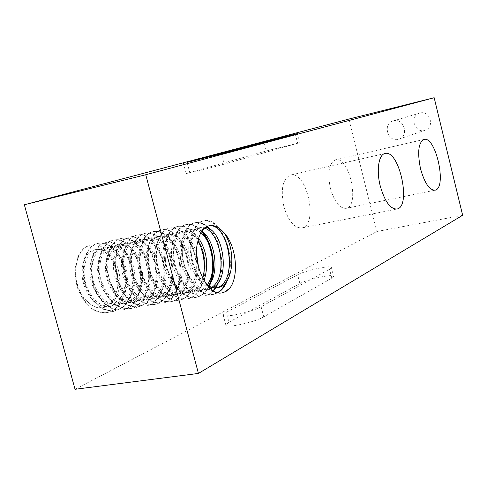 <?xml version="1.0" encoding="UTF-8"?>
<svg xmlns="http://www.w3.org/2000/svg" width="487" height="487" viewBox="0 0 487 487"><rect width="100%" height="100%" fill="white"/><g stroke="black" fill="none" stroke-linecap="round" stroke-linejoin="round"><path stroke-width="0.37" stroke-dasharray="2.44 1.83" d="M209.233 286.24C206.056 292.474 201.764 296.169 196.358 297.326C183.983 298.184 174.395 289.132 167.583 270.182C161.1 249.904 167.175 228.099 178.388 226.242C189.23 223.777 201.618 238.965 204.497 258.116C207.559 277.225 200.346 296.48 187.909 298.774C175.454 299.651 165.836 290.66 159.036 271.807C152.571 251.627 158.75 229.894 170.06 228.026C180.994 225.53 193.442 240.633 196.31 259.693C199.36 278.716 192.055 297.892 179.539 300.211C167.011 301.1 157.356 292.17 150.568 273.408C144.128 253.337 150.41 231.684 161.806 229.785C172.83 227.277 185.346 242.276 188.195 261.251C191.239 280.189 183.843 299.304 171.247 301.63C158.646 302.543 148.961 293.667 142.192 275.003C135.757 255.03 142.149 233.456 153.63 231.526C164.752 229.006 177.323 243.908 180.16 262.803C183.185 281.65 175.704 300.704 163.035 303.036C150.361 303.967 140.646 295.146 133.888 276.573C127.478 256.704 133.962 235.203 145.54 233.261C156.741 230.71 169.366 245.533 172.191 264.338C175.204 283.105 167.644 302.08 154.903 304.436C142.155 305.379 132.409 296.613 125.664 278.138C119.278 258.36 125.853 236.938 137.517 234.977C148.803 232.409 161.489 247.134 164.296 265.859C167.297 284.542 159.651 303.456 146.843 305.818C134.028 306.78 124.252 298.068 117.519 279.684L115.048 263.65L117.367 249.289L123.783 239.58L132.738 236.378L142.283 240.073L150.477 249.758L155.743 263.516L157.045 278.82L154.014 292.894L147.025 303.115L137.188 307.407L126.255 304.71L116.338 295.365L109.453 281.212L108.784 281.34C102.428 261.762 109.21 240.499 121.044 238.49C132.501 235.891 145.296 250.434 148.078 268.982C151.049 287.494 143.245 306.274 130.291 308.648C117.337 309.653 107.511 301.051 100.803 282.856C94.472 263.376 101.333 242.179 113.246 240.158C124.775 237.534 137.632 251.992 140.396 270.462C143.355 288.888 135.477 307.601 122.456 310C109.441 311.01 99.585 302.464 92.889 284.353L90.509 268.544L92.987 254.348L99.598 244.724L108.753 241.491L118.463 245.077L126.766 254.579L132.056 268.13L133.31 283.233L130.163 297.143L123.01 307.273L113.002 311.558L101.929 308.947L91.933 299.779L85.061 285.839C78.754 266.553 85.803 245.509 97.863 243.439C109.551 240.797 122.499 255.072 125.244 273.377C128.172 291.646 120.149 310.237 107 312.642C93.863 313.689 83.965 305.246 77.293 287.318C72.758 268.806 75.418 255.45 85.274 247.244C72.161 256.363 72.618 288.992 87.398 301.502C92.627 306.493 98.082 308.508 103.774 307.547L108.236 305.927L112.187 302.902L115.443 298.665L117.86 293.424L119.358 287.464L119.869 281.06L119.406 274.546L117.988 268.221L115.705 262.396L112.68 257.355L109.07 253.35L105.064 250.592L100.864 249.241L96.712 249.368C86.619 251.085 80.812 268.751 86.199 284.889C91.891 299.998 100.304 307.102 111.432 306.207L115.876 304.588L119.802 301.556L123.041 297.307L125.439 292.048L126.918 286.058L127.424 279.641L126.943 273.091L125.53 266.736L123.254 260.886L120.24 255.815L116.643 251.791L112.649 249.009L108.479 247.639L104.346 247.767C94.32 249.466 88.591 267.193 93.991 283.404C99.695 298.586 108.09 305.739 119.169 304.856L123.588 303.231L127.491 300.205L130.705 295.932L133.091 290.66L134.546 284.651L135.039 278.199L134.558 271.63L133.14 265.245L130.863 259.364L127.862 254.269L124.282 250.215L120.307 247.42L116.162 246.026L112.059 246.148C102.093 247.828 96.438 265.616 101.85 281.912C107.572 297.167 115.943 304.357 126.967 303.492L131.368 301.873L135.246 298.829L138.436 294.556L140.798 289.26L142.247 283.227L142.721 276.75L142.234 270.151L140.816 263.741L138.545 257.824L135.55 252.704L131.989 248.626L128.038 245.807L123.911 244.407L119.832 244.511C109.94 246.178 104.358 264.027 109.794 280.396C115.522 295.731 123.868 302.969 134.844 302.117L139.221 300.491L143.075 297.447L146.24 293.156L148.584 287.847L150.014 281.79L150.483 275.289L149.978 268.654L148.559 262.213L146.295 256.272L143.312 251.122L139.763 247.025L135.836 244.176L131.733 242.763L127.685 242.861C117.854 244.511 112.357 262.426 117.805 278.874C123.546 294.282 131.874 301.569 142.794 300.729L147.141 299.103L150.976 296.053L154.117 291.75L156.443 286.417L157.849 280.342L158.305 273.81L157.8 267.15L156.376 260.679L154.117 254.707L151.14 249.527L147.61 245.399L143.702 242.544L139.629 241.108L135.605 241.199C125.847 242.824 120.429 260.807 125.896 277.334C131.648 292.821 139.952 300.15 150.818 299.322L155.14 297.703L158.945 294.641L162.068 290.331L164.363 284.98L165.763 278.881L166.201 272.324L165.69 265.634L164.259 259.133L162.013 253.13L159.048 247.926L155.53 243.768L151.646 240.888L147.591 239.44L143.604 239.513C133.919 241.132 128.574 259.169 134.065 275.782C139.824 291.348 148.109 298.72 158.914 297.91L163.212 296.291L166.992 293.223L170.085 288.894L172.368 283.525L173.737 277.401L174.169 270.821L173.646 264.1L172.221 257.568L169.969 251.535L167.023 246.294L163.522 242.118L159.657 239.214L155.633 237.753L151.67 237.82C142.064 239.415 136.81 257.52 142.307 274.211C148.085 289.85 156.339 297.277 167.084 296.486L171.357 294.86L175.113 291.792L178.181 287.446L180.44 282.058L181.791 275.91L182.211 269.299L181.681 262.554L180.251 255.985L178.011 249.928L175.07 244.663L171.588 240.456L167.747 237.534L163.754 236.049L159.821 236.11C150.282 237.68 145.12 255.852 150.629 272.635C156.418 288.347 164.655 295.816 175.338 295.037L179.581 293.418L183.307 290.343L186.351 285.985L188.585 280.579L189.924 274.406L190.32 267.771L189.79 260.989L188.359 254.397L186.119 248.303L183.191 243.007L179.733 238.776L175.917 235.83L171.948 234.332L168.045 234.381C158.585 235.939 153.502 254.171 159.042 271.034C164.837 286.831 173.043 294.349 183.666 293.582C192.992 290.696 197.941 281.906 198.513 267.211M117.519 279.684L116.843 279.812L114.372 263.784L116.697 249.423L123.12 239.726L132.08 236.518L141.632 240.213L149.826 249.892L155.091 263.644L156.394 278.935L153.362 293.01L146.374 303.231L136.53 307.522L125.591 304.832L115.669 295.487L108.79 281.34M109.453 281.212C103.098 261.629 109.867 240.359 121.695 238.356C133.14 235.751 145.936 250.3 148.718 268.861C151.688 287.379 143.89 306.159 130.942 308.539C118 309.537 108.169 300.936 101.46 282.728C95.129 263.242 101.984 242.045 113.891 240.018C125.415 237.4 138.271 251.864 141.029 270.34C143.994 288.773 136.117 307.492 123.101 309.884C110.099 310.901 100.243 302.348 93.547 284.231L92.889 284.353M93.547 284.231L91.16 268.416L93.638 254.214L100.243 244.584L109.392 241.357L119.096 244.943L127.399 254.451L132.689 268.008L133.943 283.111L130.796 297.033L123.649 307.157L113.648 311.443L102.574 308.837L92.585 299.657L85.706 285.717L85.055 285.845M85.706 285.717C79.405 266.419 86.442 245.369 98.502 243.305C110.178 240.657 123.126 254.945 125.865 273.262C128.799 291.536 120.782 310.122 107.639 312.538C94.508 313.579 84.61 305.13 77.932 287.196C71.662 267.99 78.772 247.006 90.905 244.931L96.98 244.918L90.57 244.998L85.274 247.244M204.522 266.231C204.315 284.39 198.544 295.28 187.209 298.89C174.754 299.773 165.123 290.788 158.33 271.935C151.865 251.773 158.056 230.047 169.366 228.172C180.312 225.682 192.767 240.767 195.634 259.821C198.684 278.838 191.367 298.014 178.845 300.327C166.317 301.222 156.656 292.291 149.868 273.542C143.428 253.477 149.716 231.83 161.124 229.931C172.161 227.417 184.676 242.416 187.525 261.385C190.563 280.311 183.161 299.42 170.566 301.751C157.958 302.658 148.267 293.789 141.492 275.131C135.069 255.17 141.461 233.602 152.955 231.672C164.082 229.146 176.659 244.048 179.49 262.931C182.515 281.772 175.034 300.82 162.36 303.151C149.679 304.089 139.958 295.268 133.201 276.707C126.79 256.844 133.286 235.349 144.864 233.401C156.077 230.856 168.709 245.667 171.534 264.465C174.541 283.227 166.974 302.202 154.227 304.545C141.48 305.495 131.727 296.735 124.982 278.266C118.597 258.5 125.183 237.078 136.853 235.118C148.145 232.549 160.838 247.268 163.644 265.981C166.639 284.658 158.993 303.565 146.173 305.933C133.359 306.895 123.582 298.19 116.843 279.812M208.722 285.979C205.538 292.431 201.186 296.254 195.652 297.454C183.27 298.306 173.676 289.26 166.871 270.315C160.387 250.05 166.475 228.251 177.688 226.388C187.166 225.365 194.891 232.159 200.863 246.763M213.592 290.788L209.513 294.118L204.887 295.865C192.596 296.699 183.039 287.592 176.215 268.544C169.713 248.163 175.679 226.278 186.795 224.452C191.975 223.466 197.01 225.682 201.904 231.1M213.215 290.544C210.597 293.497 207.584 295.311 204.175 295.986C191.878 296.82 182.315 287.72 175.497 268.684C168.995 248.309 174.967 226.425 186.095 224.604C191.415 223.6 196.565 225.944 201.545 231.629M217.92 292.742L213.501 294.385C201.289 295.201 191.768 286.039 184.938 266.888C178.412 246.404 184.269 224.434 195.287 222.638C199.268 221.822 203.262 223.07 207.273 226.388M210.536 229.657C220.654 241.175 225.067 265.488 219.174 281.157M217.579 292.638L212.776 294.507C200.565 295.329 191.038 286.167 184.208 267.028C177.682 246.55 183.55 224.592 194.575 222.784C198.617 221.969 202.659 223.259 206.719 226.656M208.594 228.427L212.831 233.9L216.38 240.712M221.128 266.225C220.94 272.714 219.753 278.497 217.567 283.562M193.741 265.214C187.197 244.626 192.943 222.589 203.858 220.8C220.392 216.045 237.193 256.034 227.545 279.976M221.469 293.022L221.469 293.028C209.337 293.819 199.847 284.597 193.004 265.36C186.466 244.778 192.219 222.742 203.14 220.958C211.291 219.899 218.34 225.536 224.282 237.857M229.511 265.945C229.213 272.081 228.026 277.535 225.95 282.314M219.795 293.137C208.521 292.145 199.834 282.837 193.741 265.22M196.523 252.723C191.768 238.606 185.042 231.909 176.343 232.634C166.968 234.174 161.976 252.473 167.528 269.414M167.528 269.421C173.335 285.297 181.517 292.864 192.073 292.115C197.351 290.928 201.35 287.062 204.077 280.518M198.641 238.186C194.24 232.445 189.601 230.01 184.725 230.875C175.43 232.39 170.535 250.756 176.093 267.789C181.943 287.854 199.39 297.356 208.442 285.82M201.807 231.234C189.114 221.171 176.97 242.721 184.756 266.139C190.581 282.186 198.708 289.844 209.13 289.132L210.768 288.694M212.009 288.188L213.136 287.592M205.617 227.319L201.728 227.301C192.608 228.78 187.891 247.274 193.491 264.478C196.602 274.035 201.216 280.926 207.334 285.151M184.75 266.139L182.388 266.59C174.236 242.094 187.909 220.447 200.869 232.762M87.398 301.502C92.299 306.548 97.437 308.618 102.806 307.717C108.924 306.28 113.252 301.666 115.784 293.868C123.138 276.232 112.138 248.674 96.98 244.918M202.775 278.205C200.181 286.307 195.847 291.08 189.772 292.51C179.198 293.265 171.01 285.717 165.203 269.859C159.657 252.936 164.679 234.655 174.078 233.115L177.956 233.066L181.901 234.582L185.699 237.54L189.151 241.796L192.073 247.11L194.301 253.228L195.731 259.845L196.273 266.645L195.884 273.304L194.557 279.495L192.341 284.913L189.321 289.278L185.614 292.358L181.389 293.984C170.748 294.751 162.53 287.245 156.735 271.472C151.214 254.628 156.315 236.414 165.793 234.856L169.707 234.801L173.682 236.292L177.505 239.239L180.975 243.457L183.903 248.747L186.144 254.829L187.568 261.416L188.104 268.191L187.696 274.82L186.357 280.987L184.116 286.38L181.067 290.739L177.335 293.813L173.08 295.432C162.378 296.218 154.136 288.761 148.358 273.067C142.843 256.308 148.036 238.161 157.593 236.572L161.532 236.518L165.537 237.991L169.385 240.913L172.873 245.107L175.813 250.367L178.059 256.424L179.484 262.974L180.007 269.719L179.593 276.318L178.23 282.46L175.971 287.841L172.891 292.182L169.129 295.256L164.85 296.869C154.087 297.673 145.826 290.264 140.055 274.644C134.558 257.97 139.836 239.884 149.466 238.283L153.435 238.21L157.465 239.677L161.337 242.569L164.843 246.745L167.796 251.968L170.042 257.994L171.473 264.52L171.99 271.229L171.558 277.803L170.176 283.921L167.893 289.284L164.795 293.612L161.002 296.674L156.698 298.3C145.881 299.109 137.59 291.75 131.825 276.208C126.352 259.614 131.709 241.595 141.413 239.975L145.418 239.896L149.472 241.339L153.368 244.212L156.887 248.358L159.852 253.563L162.104 259.553L163.529 266.048L164.04 272.726L163.595 279.276L162.201 285.376L159.894 290.715L156.765 295.031L152.955 298.087L148.62 299.706C137.742 300.54 129.432 293.223 123.68 277.754C118.219 261.245 123.668 243.293 133.438 241.649L137.468 241.564L141.553 242.989L145.467 245.844L149.004 249.965L151.981 255.133L154.239 261.099L155.663 267.564L156.163 274.218L155.706 280.737L154.294 286.806L151.968 292.133L148.815 296.431L144.974 299.487L140.621 301.106C129.688 301.952 121.348 294.678 115.614 279.295C110.165 262.864 115.693 244.967 125.536 243.311L129.597 243.208L133.7 244.626L137.638 247.457L141.187 251.554L144.176 256.698L146.441 262.633L147.865 269.067L148.358 275.685L147.89 282.186L146.459 288.231L144.109 293.539L140.938 297.825L137.072 300.869L132.689 302.494C121.701 303.346 113.349 296.12 107.621 280.81C102.197 264.459 107.791 246.629 117.708 244.961L121.793 244.845L125.926 246.245L129.877 249.058L133.45 253.13L136.445 258.244L138.716 264.149L140.134 270.553L140.627 277.146L140.14 283.617L138.692 289.643L136.323 294.927L133.128 299.207L129.238 302.238L124.836 303.864C113.794 304.74 105.417 297.557 99.701 282.32C94.289 266.048 99.969 248.279 109.946 246.586L114.061 246.471L118.213 247.853L122.188 250.647L125.78 254.689L128.781 259.778L131.058 265.652L132.476 272.026L132.957 278.594L132.464 285.035L130.997 291.043L128.611 296.309L125.39 300.57L121.476 303.602L117.05 305.221C105.959 306.11 97.564 298.975 91.86 283.811C86.461 267.619 92.213 249.904 102.264 248.206L106.397 248.078L110.579 249.447L114.573 252.217L118.171 256.241L121.19 261.3L123.467 267.144L124.885 273.487L125.36 280.025L124.855 286.447L123.369 292.425L120.959 297.679L117.72 301.928L113.788 304.947L109.338 306.573C98.197 307.474 89.778 300.376 84.087 285.291C78.711 269.171 84.531 251.523 94.642 249.807C109.131 245.795 123.424 274.303 115.784 293.868M176.099 267.789L173.756 268.234C168.192 251.225 173.116 232.883 182.43 231.355C188.055 230.442 193.229 233.65 197.953 240.974M207.164 284.944C198.422 298.202 179.831 289.199 173.756 268.234M197.838 241.534C199.329 232.573 202.72 227.392 207.998 225.98L208.728 225.852M216.38 287.805L215.418 288.03M209.763 287.78C201.545 285.005 195.324 277.389 191.105 264.934C185.504 247.749 190.247 229.274 199.396 227.794L204.528 228.153M211.882 287.287L210.774 288.012M210.299 288.28L206.786 289.546C196.346 290.258 188.213 282.606 182.382 266.59M330.363 188.226C334.405 201.825 339.64 208.539 346.062 208.357C360.325 206.299 349.276 155.651 335.47 159.858C328.975 163.078 327.27 172.532 330.363 188.226M283.836 206.378C288.31 221.055 294.318 228.239 301.855 227.928C318.778 225.432 306.907 170.219 290.477 175.07C282.697 178.747 280.482 189.181 283.836 206.378M75.047 389.283L376.835 231.52L462.65 215.284M228.939 322.23L225.834 325.018C225.018 328.725 254.677 322.364 263.741 316.848L331.799 278.18L333.65 276.421C334.076 273.493 307.522 279.154 299.901 283.58L228.939 322.23L226.339 312.289L297.648 274.765C305.312 270.48 331.866 264.751 331.397 267.527L329.529 269.214L261.117 306.713C251.998 312.051 222.334 318.48 223.198 314.967L226.339 312.289M348.838 119.072L376.835 231.52M393.575 120.825L393.204 120.928C382.015 123.783 388.109 143.263 398.896 139.142C409.336 136.135 404.021 117.769 393.575 120.825M420.123 113.008C430.076 110.099 435.049 127.369 425.102 130.242C414.814 134.168 409.098 115.833 419.77 113.106L420.123 113.008M224.184 164.168C214.31 167.011 184.555 174.419 186.156 173.64L266.012 151.037L299.797 142.636L224.184 164.168L221.5 153.795M263.741 316.848L261.117 306.713M331.799 278.18L329.529 269.214M299.901 283.58L297.648 274.765M187.13 162.524L189.747 172.52M295.329 134.162L297.648 143.312M263.838 142.539L266.012 151.037M121.695 238.35L121.044 238.49M130.942 308.539L130.291 308.655M113.891 240.018L113.246 240.158M123.101 309.884L122.456 309.994M98.496 243.305L97.863 243.439M107.639 312.538L107 312.642M90.905 244.924L90.57 244.998M137.517 234.971L136.853 235.118M146.843 305.818L146.173 305.927M145.534 233.261L144.864 233.401M154.903 304.436L154.227 304.552M153.636 231.532L152.955 231.672M163.035 303.042L162.36 303.158M161.806 229.785L161.124 229.931M171.247 301.63L170.566 301.751M170.06 228.026L169.366 228.172M179.539 300.211L178.845 300.327M178.388 226.242L177.688 226.394M187.909 298.774L187.209 298.896M186.795 224.446L186.095 224.598M196.358 297.326L195.652 297.447M195.287 222.638L194.575 222.784M204.887 295.865L204.175 295.986M203.858 220.806L203.14 220.958M213.501 294.392L212.776 294.513M96.712 249.368L94.642 249.807M103.774 307.547L102.806 307.717M104.352 247.767L102.264 248.206M111.432 306.207L109.338 306.573M112.059 246.148L109.946 246.586M119.169 304.856L117.05 305.227M119.832 244.511L117.708 244.961M126.967 303.492L124.836 303.864M127.685 242.861L125.536 243.311M134.844 302.117L132.689 302.494M135.605 241.199L133.438 241.649M142.794 300.729L140.621 301.106M143.604 239.519L141.413 239.975M150.818 299.322L148.62 299.706M151.67 237.82L149.466 238.283M158.914 297.91L156.698 298.294M159.821 236.11L157.593 236.579M167.084 296.48L164.85 296.869M168.045 234.381L165.793 234.85M175.338 295.037L173.08 295.432M176.343 232.634L174.072 233.115M183.666 293.582L181.389 293.984M184.725 230.875L182.436 231.355M192.073 292.115L189.772 292.517M209.282 225.712L207.998 225.98M423.964 139.446L335.47 159.858M434.976 190.198L346.062 208.357M384.986 153.515L290.477 175.07M396.893 209.045L301.855 227.928M201.728 227.301L199.39 227.788M209.13 289.132L206.786 289.54M223.198 314.967L225.834 325.018M331.397 267.527L333.65 276.421M398.896 139.142L425.102 130.242M393.204 120.928L419.77 113.106M183.465 163.364L186.156 173.64M297.496 133.56L299.797 142.636"/><path stroke-width="0.73" d="M200.863 246.763L203.475 256.259L204.522 266.231M201.904 231.1C213.166 243.323 217.293 270.924 209.233 286.24M201.545 231.629C212.484 243.926 216.459 270.754 208.722 285.979M207.273 226.388L210.536 229.657M219.174 281.157L215.905 287.829M215.814 287.963L213.592 290.788M206.719 226.656L208.594 228.427M216.38 240.712C219.704 248.687 221.287 257.191 221.128 266.225M217.567 283.562L215.278 287.829M215.108 288.085L213.215 290.544M227.545 279.976C225.329 285.979 222.121 290.24 217.92 292.742M224.282 237.857C228.111 246.574 229.858 255.937 229.511 265.945M225.95 282.314C223.843 287.02 221.055 290.465 217.579 292.638M229.736 288.267L224.714 291.969L222.048 292.924L219.795 293.137C205.843 292.608 191.939 262.079 197.838 241.534C199.767 232.482 203.584 227.21 209.282 225.712C213.957 224.842 218.511 226.826 222.943 231.678C236.207 243.725 239.665 275.752 229.736 288.267L226.138 291.329L222.048 292.924M198.513 267.211L196.523 252.723M204.077 280.518C208.813 265.318 206.999 251.207 198.641 238.186M208.442 285.82C220.154 273.39 215.09 239.604 201.807 231.234M210.768 288.694L212.009 288.188M213.136 287.592C231.075 278.254 223.095 229.797 205.617 227.319M207.334 285.151C210.889 287.427 214.371 288.249 217.78 287.622C234.448 285.394 236.432 246.958 222.943 231.678M197.953 240.974C204.455 252.57 206.062 264.983 202.775 278.205M200.869 232.762C212.831 242.118 217.214 272.16 207.164 284.944M208.728 225.852C228.707 221.987 239.19 282.637 216.38 287.805M217.78 287.622L215.418 288.036L209.763 287.78M204.528 228.153C220.946 232.573 228.068 276.817 211.882 287.287M210.774 288.012L210.299 288.28M145.759 174.742L198.434 373.432L462.65 215.284L434.167 97.717L348.838 119.072L24.35 204.777L145.759 174.742L434.167 97.717M380.237 185.931C376.22 170.365 378.691 154.531 384.986 153.515C399.291 149.101 411.698 206.999 396.893 209.045C390.264 209.124 384.712 201.417 380.237 185.931M420.512 168.709C417.243 152.285 418.394 142.533 423.964 139.446C435.883 135.636 447.358 188.554 434.976 190.198C429.37 190.155 424.548 182.996 420.512 168.709M198.434 373.432L75.047 389.283L24.35 204.777M221.5 153.795L187.087 162.354L263.711 142.046L297.496 133.56L221.5 153.795M263.711 142.046L263.838 142.539"/></g></svg>
